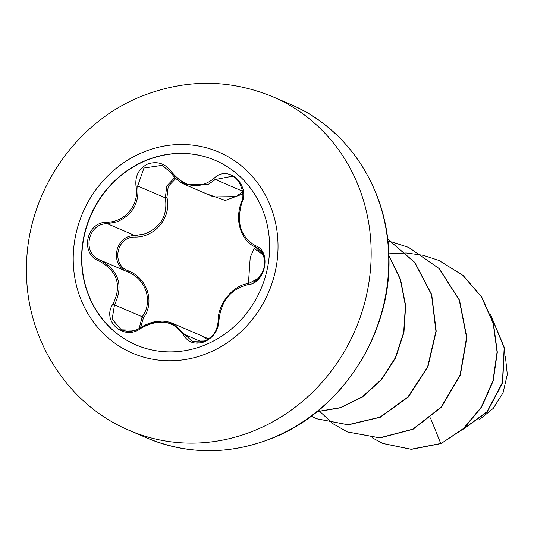 <?xml version="1.0" encoding="UTF-8"?>
<svg xmlns="http://www.w3.org/2000/svg" width="534" height="534" viewBox="0 0 534 534"><rect width="100%" height="100%" fill="white"/><g stroke="black" fill="none" stroke-linecap="round" stroke-linejoin="round"><path stroke-width="0.8" d="M136.05 344.924A100.425 92.776 113.3 0 1 82.002 252.562A100.425 92.776 113.3 0 1 146.383 160.407A100.425 92.776 113.3 0 1 215.402 160.42M205.069 344.944A100.425 92.776 113.3 0 1 135.93 344.877A100.425 92.776 113.3 0 1 81.762 252.529A100.425 92.776 113.3 0 1 146.142 160.3A100.425 92.776 113.3 0 1 215.282 160.374A100.425 92.776 113.3 0 1 269.456 252.716A100.425 92.776 113.3 0 1 205.069 344.944M247.816 284.669C230.561 289.201 220.936 301.163 218.933 320.554C218.419 330.259 213.633 337.341 204.575 341.793C195.144 344.877 188.115 342.621 183.489 335.018C173.47 320.493 159.299 318.251 140.969 328.283C124.182 341.446 100.973 321.014 113.101 303.799C121.972 285.476 117.44 271.279 99.504 261.193C79.646 254.231 86.014 221.743 107.114 222.211C125.21 222.157 139.761 204.061 136.023 186.293C134.915 175.9 138.847 168.457 147.818 163.958C157.323 160.881 165.2 163.491 171.461 171.788C184.737 187.688 198.895 189.924 213.934 178.516C227.417 163.945 250.613 184.404 241.782 203.033C236.155 222.785 240.694 236.996 255.392 245.68C271.939 251.194 265.598 283.688 247.816 284.669A1.455 0.794 -98.1 0 1 248.423 283.581A1.455 0.794 -98.1 0 1 248.584 283.587M175.853 178.463L168.237 186.346L166.942 197.487C171.728 217.104 155.361 237.356 135.082 237.076L134.989 235.607L144.994 233.865C161.054 227.15 167.836 215.155 165.346 197.894L166.762 185.972L174.858 177.495M231.976 176.293L215.369 179.517L207.96 184.584L185.365 184.751L162.216 165.34L143.96 168.016L137.685 185.999C139.447 203.047 132.545 214.988 116.979 221.817L107.327 223.713C87.589 223.245 81.642 253.563 100.218 260.105C118.915 270.691 123.674 285.603 114.503 304.847L112.153 319.158L121.345 329.838L135.409 330.246M213.633 196.912L235.975 196.632L242.323 192.113M253.223 282.139C267.08 276.519 268.582 251.541 255.659 247.189L255.659 247.189A1.455 0.854 -66.6 0 1 255.392 245.68M194.917 332.929L208.527 338.883M135.082 237.076C116.399 236.382 110.885 264.791 128.474 270.905C147.424 278.234 155.047 302.291 143.459 317.87L140.562 327.576M479.145 419.844L493.316 408.33L503.101 392.557L507.3 374.481L505.378 356.338M430.437 417.908L440.764 443.48L411.087 449.248L382.845 443.447L372.372 437.853M490.619 314.853L504.163 347.861L502.414 382.584L487.141 411.634L462.958 429.276M441.017 443.587L463.625 428.689L481.595 407.182L493.209 380.909L497.321 352.146L493.429 323.377L481.755 297.084L463.205 275.544L439.028 260.485L462.951 275.431L481.501 296.977L493.176 323.27L497.067 352.039L492.955 380.802L481.341 407.068L463.372 428.575L441.017 443.587L411.34 449.354L382.978 443.5M490.412 314.326L504.363 347.627L502.648 382.765L487.101 412.081L462.517 429.663M439.028 260.485L423.335 255.339M423.202 255.305L406.281 253.003M406.127 252.996L388.812 253.83M318.805 410.232L319.886 411.534M319.986 411.654L332.769 423.575M332.882 423.656L347.254 431.873L379.721 437.813L412.775 429.176L441.104 407.155L460.094 374.975L466.582 337.415L459.267 300.068L438.995 268.495L408.543 247.376L392.857 242.229M392.717 242.196L387.898 241.221M311.275 416.119L316.769 418.763L348.021 424.744L380.001 417.161L407.929 396.989L427.594 366.965L435.938 331.234L431.525 294.735L414.731 262.528L387.657 239.065M317.076 411.641L340.465 407.622L362.432 396.702L381.236 379.661L395.367 357.72L403.671 332.482L405.419 305.788L400.4 279.602L388.872 255.826M347.38 431.926L379.974 437.92L413.029 429.283L441.358 407.262L460.355 375.088L466.836 337.528L459.52 300.181L439.248 268.602L408.797 247.482L392.971 242.309M316.896 418.816L348.308 424.85L380.321 417.241L408.263 397.022L427.908 366.938L436.205 331.147L431.712 294.621L414.818 262.434L387.651 239.032M316.929 411.754L340.432 407.829L362.519 396.929L381.423 379.848L395.627 357.813L403.944 332.462L405.66 305.655L400.54 279.369L388.865 255.539M242.73 193.969L225.321 200.444L206.318 193.762M139.16 328.463L142.157 316.742A1.455 0.387 -146.5 0 0 143.459 317.87M207.446 339.584L201.351 335.706M166.942 197.487L165.346 197.894L137.685 185.999L136.023 186.293M113.101 303.799L114.503 304.847L142.157 316.742C153.425 301.997 146.109 278.922 127.88 272L128.474 270.905M99.504 261.193L100.218 260.105L127.88 272C109.009 265.471 114.943 234.92 134.989 235.607L107.327 223.713L107.114 222.211M140.969 328.283L140.482 327.636L156.642 321.441L172.716 323.39L192.02 341.173C199.316 343.395 205.83 341.78 211.577 336.34C215.356 333.062 217.552 327.969 218.159 321.061A1.455 0.581 -179.8 0 0 218.259 321.268M192.026 341.173L204.769 341.006M183.489 335.018A1.455 0.761 -27.7 0 1 185.164 334.778L201.759 341.914M218.933 320.554A1.455 0.581 -179.8 0 0 218.159 321.061C217.592 303.753 233.738 284.735 248.423 283.581L258.129 278.514L262.261 272.754L263.95 268.235L264.637 263.716L264.136 258.089L263.015 254.725L254.217 248.55L250.232 257.234L248.423 283.581L258.062 278.581L262.247 272.787L263.943 268.275L264.63 263.816L264.123 258.015L262.861 254.391L255.659 247.189C250.766 245.106 246.708 241.415 243.471 236.108C237.777 225.902 237.023 214.695 241.208 202.493A1.455 0.347 21.2 0 0 241.782 203.033M241.368 202.406A1.455 0.347 21.2 0 0 241.208 202.493C246.361 194.329 238.611 176.727 231.836 176.24L231.836 176.24M242.523 191.192L215.369 179.517A1.455 0.581 -133.4 0 1 213.934 178.516M170.767 172.455L171.461 171.788M143.533 152.063A109.397 101.059 113.3 0 1 272.874 212.892A109.397 101.059 113.3 0 1 207.719 353.201A109.397 101.059 113.3 0 1 78.378 292.372A109.397 101.059 113.3 0 1 143.533 152.063M272.914 96.794A181.593 167.763 113.3 0 1 370.876 263.789A181.593 167.763 113.3 0 1 254.451 430.564A181.593 167.763 113.3 0 1 129.422 430.437L147.017 438.007A181.593 167.763 -66.7 0 0 272.046 438.134A181.593 167.763 -66.7 0 0 388.472 271.352A181.593 167.763 -66.7 0 0 290.509 104.364L272.914 96.794C229.6 78.999 185.872 78.805 141.724 96.207C73.498 123.14 25.625 195.831 26.533 269.864C25.692 338.483 67.317 404.605 129.422 430.437M213.613 196.906L185.358 184.751M290.509 104.364C347.587 128.153 387.284 188.615 388.845 254.765C392.603 332.001 342.481 410.793 272.293 438.147C229.567 454.935 187.808 454.888 147.017 438.007M201.091 335.586L172.836 323.437M172.716 323.39C162.583 319.292 151.836 320.707 140.482 327.636C134.788 331.581 128.414 332.322 121.345 329.845L121.345 329.845M162.216 165.34L170.72 172.449C174.665 178.109 179.491 182.181 185.205 184.677L185.218 184.684"/></g></svg>
